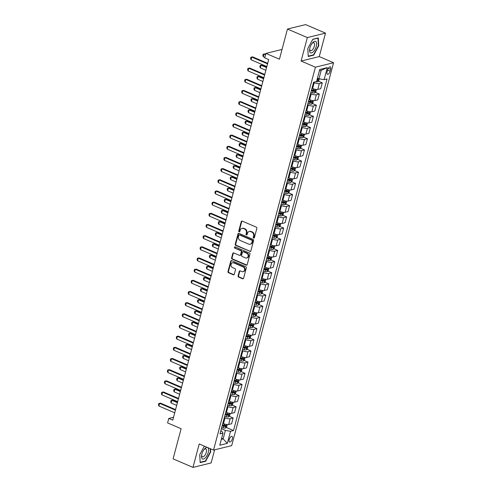 <?xml version="1.0" encoding="UTF-8"?>
<svg xmlns="http://www.w3.org/2000/svg" width="492" height="492" viewBox="0 0 492 492"><rect width="100%" height="100%" fill="white"/><g stroke="black" fill="none" stroke-linecap="round" stroke-linejoin="round"><path stroke-width="0.74" d="M253.663 238.067A0.664 0.566 -103.8 0 0 254.376 237.691L256.855 228.368A0.947 0.806 -103.8 0 0 256.307 227.156L242.261 221.123A0.947 0.806 -103.8 0 0 241.246 221.664L238.761 230.988A0.664 0.566 -103.8 0 0 239.856 231.455L240.176 230.25A3.026 2.577 -103.8 0 1 241.953 228.38A3.026 2.577 -103.8 0 1 243.423 228.516L244.592 229.02A3.026 2.577 -103.8 0 1 246.344 232.894L246.025 234.106A0.664 0.566 -103.8 0 0 247.113 234.573L247.439 233.368A3.026 2.577 -103.8 0 1 249.21 231.498A3.026 2.577 -103.8 0 1 250.68 231.634L251.849 232.132A3.026 2.577 -103.8 0 1 253.601 236.012L253.282 237.218A0.664 0.566 -103.8 0 0 253.663 238.067M249.21 231.498L249.702 231.375A3.026 2.577 -103.8 0 1 251.172 231.511L252.341 232.015A3.026 2.577 -103.8 0 1 254.093 235.896L253.774 237.101A0.664 0.566 -103.8 0 0 254.216 237.968M242.058 221.068A0.947 0.806 -103.8 0 0 241.732 221.548L239.253 230.865A0.664 0.566 -103.8 0 0 239.696 231.738M241.953 228.38L242.445 228.263A3.026 2.577 -103.8 0 1 243.915 228.393L245.084 228.897A3.026 2.577 -103.8 0 1 246.836 232.778L246.51 233.983A0.664 0.566 -103.8 0 0 246.953 234.85M232.359 438.79A3.087 1.359 113.2 0 0 232.003 436.342A3.087 1.359 113.2 0 0 229.217 439.559A3.087 1.359 113.2 0 0 229.567 442.013A3.087 1.359 113.2 0 0 232.359 438.79M238.085 275.871A0.947 0.806 -103.8 0 0 238.632 277.082L242.574 278.773A0.947 0.806 -103.8 0 0 243.583 278.232L246.338 267.882A0.947 0.806 -103.8 0 0 245.791 266.67L231.744 260.637A0.947 0.806 -103.8 0 0 230.73 261.184L227.974 271.529A0.947 0.806 -103.8 0 0 228.522 272.746L233.282 274.788A0.947 0.806 -103.8 0 0 234.297 274.247L235.477 269.819A0.947 0.806 -103.8 0 0 234.93 268.601L232.568 267.593A2.534 2.159 -103.8 0 1 231.012 265.047A2.534 2.159 -103.8 0 1 232.593 262.783A2.534 2.159 -103.8 0 1 233.817 262.9L243.066 266.867A2.534 2.159 -103.8 0 1 244.622 269.413A2.534 2.159 -103.8 0 1 243.042 271.676A2.534 2.159 -103.8 0 1 241.818 271.559L240.274 270.901A0.947 0.806 -103.8 0 0 239.26 271.443L238.085 275.871L238.577 275.754A0.947 0.806 -103.8 0 0 239.118 276.965L243.06 278.656A0.947 0.806 -103.8 0 0 243.263 278.712M307.34 37.583L301.098 61.039L319.253 56.592L325.495 33.136L307.34 37.583L287.457 29.046L279.438 59.206L265.92 53.407L264.727 57.871L268.706 59.581L172.766 420.143L168.793 418.434L167.6 422.905L181.118 428.704L173.092 458.864L192.975 467.4L211.13 462.954L214.623 449.823M301.098 61.039L315.409 67.189L213.528 450.088L199.217 443.944L192.975 467.4M249.831 251.498A0.947 0.806 -103.8 0 0 250.846 250.957L253.595 240.606A0.947 0.806 -103.8 0 0 253.048 239.395L239.001 233.362A0.947 0.806 -103.8 0 0 237.987 233.903L235.237 244.253A0.947 0.806 -103.8 0 0 235.779 245.465L250.323 251.375A0.947 0.806 -103.8 0 0 250.52 251.43M249.967 254.247L247.218 264.591A0.947 0.806 -103.8 0 1 246.203 265.139L232.15 259.106A0.947 0.806 -103.8 0 1 231.603 257.894L232.784 253.46A0.947 0.806 -103.8 0 1 233.798 252.919L239.493 255.366A0.947 0.806 -103.8 0 0 240.508 254.825L241.289 251.886A0.947 0.806 -103.8 0 0 240.742 250.674L234.813 248.128A0.664 0.566 -103.8 0 1 235.139 246.898L249.419 253.029A0.947 0.806 -103.8 0 1 249.967 254.247M287.457 29.046L305.612 24.6L325.495 33.136M327.604 69.962L327.082 71.924A2.989 1.316 113.2 0 0 327.426 74.298A2.989 1.316 113.2 0 0 330.126 71.18L330.649 69.218A2.989 1.316 113.2 0 0 330.304 66.844A2.989 1.316 113.2 0 0 327.604 69.962M315.409 67.189L333.564 62.736L231.683 445.641L213.528 450.088M327.315 67.613L324.105 79.673L318.957 78.788L321.221 70.301L327.315 67.613L319.757 69.464L316.547 81.524L313.576 82.25L220.016 433.882L222.987 433.151L221.769 431.306L220.81 430.894M226.179 427.425L233.509 430.574L327.069 78.948L324.105 79.673M233.509 430.574L230.545 431.299L227.335 443.366L219.776 445.217L222.987 433.151M319.253 56.592L333.564 62.736M173.528 417.271L168.793 418.434M282.033 49.452L265.92 53.407M321.221 70.301L319.419 70.743M318.957 78.788L317.451 78.142M221.628 438.255L223.14 438.907L225.398 430.414L221.4 428.698M229.149 416.25L233.147 417.966L231.597 423.778L228.632 424.504A3.856 1.095 -165.1 0 1 223.485 423.618L222.821 423.335M233.147 417.966L230.176 418.698A3.856 1.095 -165.1 0 1 225.035 417.813L224.37 417.53M232.119 405.082L236.117 406.798L234.573 412.61L231.603 413.335A3.856 1.095 -165.1 0 1 226.461 412.45L225.797 412.167M236.117 406.798L233.147 407.53A3.856 1.095 -165.1 0 1 228.005 406.644L227.341 406.355M235.09 393.914L239.087 395.629L237.544 401.435L234.573 402.167A3.856 1.095 -165.1 0 1 229.432 401.281L228.768 400.998M239.087 395.629L236.117 396.355A3.856 1.095 -165.1 0 1 230.976 395.47L230.311 395.187M238.067 382.745L242.058 384.461L240.514 390.267L237.544 390.999A3.856 1.095 -165.1 0 1 232.402 390.113L231.738 389.824M242.058 384.461L239.094 385.187A3.856 1.095 -165.1 0 1 233.946 384.301L233.288 384.018M241.037 371.577L245.034 373.293L243.485 379.098L240.52 379.824A3.856 1.095 -165.1 0 1 235.373 378.938L234.715 378.656M245.034 373.293L242.064 374.018A3.856 1.095 -165.1 0 1 236.923 373.133L236.258 372.85M244.007 360.402L248.005 362.118L246.461 367.93L243.491 368.656A3.856 1.095 -165.1 0 1 238.349 367.77L237.685 367.487M248.005 362.118L245.034 362.85A3.856 1.095 -165.1 0 1 239.893 361.964L239.229 361.675M246.978 349.234L250.975 350.95L249.432 356.762L246.461 357.487A3.856 1.095 -165.1 0 1 241.32 356.602L240.656 356.319M250.975 350.95L248.005 351.675A3.856 1.095 -165.1 0 1 242.863 350.796L242.199 350.507M249.954 338.066L253.946 339.781L252.402 345.587L249.432 346.319A3.856 1.095 -165.1 0 1 244.29 345.433L243.626 345.144M253.946 339.781L250.982 340.507A3.856 1.095 -165.1 0 1 245.834 339.621L245.176 339.339M252.925 326.897L256.922 328.613L255.373 334.419L252.408 335.144A3.856 1.095 -165.1 0 1 247.261 334.259L246.603 333.976M256.922 328.613L253.952 329.339A3.856 1.095 -165.1 0 1 248.811 328.453L248.146 328.17M255.895 315.723L259.893 317.438L258.349 323.25L255.379 323.976A3.856 1.095 -165.1 0 1 250.237 323.09L249.573 322.807M259.893 317.438L256.922 318.17A3.856 1.095 -165.1 0 1 251.781 317.285L251.117 317.002M258.866 304.554L262.863 306.27L261.32 312.082L258.349 312.807A3.856 1.095 -165.1 0 1 253.208 311.922L252.544 311.639M262.863 306.27L259.899 306.996A3.856 1.095 -165.1 0 1 254.751 306.116L254.087 305.827M261.842 293.386L265.834 295.102L264.29 300.907L261.32 301.639A3.856 1.095 -165.1 0 1 256.178 300.753L255.514 300.464M265.834 295.102L262.869 295.827A3.856 1.095 -165.1 0 1 257.722 294.942L257.064 294.659M264.813 282.217L268.81 283.933L267.261 289.739L264.296 290.464A3.856 1.095 -165.1 0 1 259.149 289.585L258.491 289.296M268.81 283.933L265.84 284.659A3.856 1.095 -165.1 0 1 260.698 283.773L260.034 283.49M267.783 271.043L271.781 272.759L270.237 278.57L267.267 279.296A3.856 1.095 -165.1 0 1 262.125 278.411L261.461 278.128M271.781 272.759L268.81 273.49A3.856 1.095 -165.1 0 1 263.669 272.605L263.005 272.322M270.754 259.874L274.751 261.59L273.208 267.402L270.237 268.128A3.856 1.095 -165.1 0 1 265.096 267.242L264.432 266.959M274.751 261.59L271.787 262.316A3.856 1.095 -165.1 0 1 266.639 261.437L265.975 261.147M273.73 248.706L277.728 250.422L276.178 256.227L273.214 256.959A3.856 1.095 -165.1 0 1 268.066 256.074L267.402 255.791M277.728 250.422L274.757 251.148A3.856 1.095 -165.1 0 1 269.616 250.262L268.952 249.979M276.701 237.538L280.698 239.253L279.148 245.059L276.184 245.785A3.856 1.095 -165.1 0 1 271.043 244.905L270.379 244.616M280.698 239.253L277.728 239.979A3.856 1.095 -165.1 0 1 272.586 239.094L271.922 238.811M279.671 226.363L283.669 228.079L282.125 233.891L279.155 234.616A3.856 1.095 -165.1 0 1 274.013 233.731L273.349 233.448M283.669 228.079L280.698 228.811A3.856 1.095 -165.1 0 1 275.557 227.925L274.893 227.642M282.642 215.195L286.639 216.91L285.096 222.722L282.125 223.448A3.856 1.095 -165.1 0 1 276.984 222.562L276.32 222.279M286.639 216.91L283.675 217.642A3.856 1.095 -165.1 0 1 278.527 216.757L277.869 216.468M285.618 204.026L289.616 205.742L288.066 211.548L285.102 212.28A3.856 1.095 -165.1 0 1 279.954 211.394L279.29 211.111M289.616 205.742L286.645 206.468A3.856 1.095 -165.1 0 1 281.504 205.582L280.84 205.299M288.589 192.858L292.586 194.574L291.043 200.379L288.072 201.105A3.856 1.095 -165.1 0 1 282.931 200.226L282.267 199.937M292.586 194.574L289.616 195.299A3.856 1.095 -165.1 0 1 284.474 194.414L283.81 194.131M291.559 181.689L295.557 183.405L294.013 189.211L291.043 189.937A3.856 1.095 -165.1 0 1 285.901 189.051L285.237 188.768M295.557 183.405L292.586 184.131A3.856 1.095 -165.1 0 1 287.445 183.245L286.781 182.963M294.536 170.515L298.527 172.231L296.983 178.042L294.013 178.768A3.856 1.095 -165.1 0 1 288.872 177.883L288.207 177.6M298.527 172.231L295.563 172.963A3.856 1.095 -165.1 0 1 290.415 172.077L289.757 171.788M297.506 159.347L301.504 161.062L299.954 166.874L296.99 167.6A3.856 1.095 -165.1 0 1 291.842 166.714L291.184 166.431M301.504 161.062L298.533 161.788A3.856 1.095 -165.1 0 1 293.392 160.909L292.728 160.62M300.477 148.178L304.474 149.894L302.931 155.7L299.96 156.431A3.856 1.095 -165.1 0 1 294.819 155.546L294.154 155.257M304.474 149.894L301.504 150.62A3.856 1.095 -165.1 0 1 296.362 149.734L295.698 149.451M303.447 137.01L307.445 138.726L305.901 144.531L302.931 145.257A3.856 1.095 -165.1 0 1 297.789 144.371L297.125 144.088M307.445 138.726L304.474 139.451A3.856 1.095 -165.1 0 1 299.333 138.566L298.669 138.283M306.424 125.835L310.415 127.551L308.871 133.363L305.901 134.088A3.856 1.095 -165.1 0 1 300.76 133.203L300.095 132.92M310.415 127.551L307.451 128.283A3.856 1.095 -165.1 0 1 302.303 127.397L301.645 127.114M309.394 114.667L313.392 116.383L311.842 122.194L308.878 122.92A3.856 1.095 -165.1 0 1 303.73 122.034L303.072 121.752M313.392 116.383L310.421 117.108A3.856 1.095 -165.1 0 1 305.28 116.229L304.616 115.94M312.365 103.498L316.362 105.214L314.818 111.02L311.848 111.752A3.856 1.095 -165.1 0 1 306.707 110.866L306.042 110.577M316.362 105.214L313.392 105.94A3.856 1.095 -165.1 0 1 308.25 105.054L307.586 104.771M315.335 92.33L319.333 94.046L317.789 99.851L314.818 100.577A3.856 1.095 -165.1 0 1 309.677 99.698L309.013 99.409M319.333 94.046L316.368 94.771A3.856 1.095 -165.1 0 1 311.221 93.886L310.557 93.603M318.312 81.155L322.303 82.871L320.759 88.683L317.789 89.409A3.856 1.095 -165.1 0 1 312.648 88.523L311.983 88.24M322.303 82.871L319.339 83.603A3.856 1.095 -165.1 0 1 314.191 82.718L313.533 82.435M221.338 439.344L223.14 438.907L227.335 443.366M225.398 430.414L230.545 431.299M307.795 48.542L308.238 56.494L313.705 55.153L318.73 45.861L318.293 37.909L312.826 39.249L307.795 48.542M204.346 446.146L199.734 454.676L200.17 462.628L205.638 461.287L210.668 451.994L210.49 448.784M318.398 45.713L318.73 45.861M313.176 54.926L313.705 55.153M205.109 461.059L205.638 461.287M210.33 451.853L210.668 451.994M238.798 233.306A0.947 0.806 -103.8 0 0 238.479 233.78L235.723 244.13A0.947 0.806 -103.8 0 0 236.271 245.342L250.323 251.375M252.248 241.098A0.664 0.566 -103.8 0 0 251.867 240.25L239.536 234.955A0.664 0.566 -103.8 0 0 238.823 235.336L238.485 236.609A3.026 2.577 -103.8 0 0 240.237 240.49L248.663 244.106A3.026 2.577 -103.8 0 0 250.133 244.241A3.026 2.577 -103.8 0 0 251.91 242.371L252.248 241.098L252.74 240.982A0.664 0.566 -103.8 0 0 252.359 240.133L251.867 240.25M239.21 234.93L239.702 234.807A0.664 0.566 -103.8 0 1 240.022 234.838L252.359 240.133M250.133 244.241L250.625 244.124A3.026 2.577 -103.8 0 0 252.402 242.255L251.91 242.371M252.74 240.982L252.402 242.255M233.595 252.863A0.947 0.806 -103.8 0 0 233.276 253.343L232.095 257.771A0.947 0.806 -103.8 0 0 232.642 258.983L246.689 265.016A0.947 0.806 -103.8 0 0 246.892 265.071M239.955 255.41L240.447 255.287A0.947 0.806 -103.8 0 0 241 254.702L241.781 251.769A0.947 0.806 -103.8 0 0 241.234 250.557L234.813 248.128M235.078 246.879A0.664 0.566 -103.8 0 0 235.305 248.005M245.41 257.906A2.534 2.159 -103.8 0 0 246.633 258.017A2.534 2.159 -103.8 0 0 248.208 255.76A2.534 2.159 -103.8 0 0 246.658 253.214L243.399 251.812A0.947 0.806 -103.8 0 0 242.384 252.353L241.603 255.293A0.947 0.806 -103.8 0 0 242.15 256.504L245.41 257.906M246.633 258.017L247.125 257.9A2.534 2.159 -103.8 0 0 248.7 255.637A2.534 2.159 -103.8 0 0 247.144 253.091L246.658 253.214M242.937 251.775L243.429 251.652A0.947 0.806 -103.8 0 1 243.891 251.695L247.144 253.091M240.071 270.846A0.947 0.806 -103.8 0 0 239.752 271.32L238.577 275.754M243.042 271.676L243.534 271.553A2.534 2.159 -103.8 0 0 245.114 269.296A2.534 2.159 -103.8 0 0 243.558 266.75L243.066 266.867M232.593 262.783L233.079 262.666A2.534 2.159 -103.8 0 1 234.309 262.777L243.558 266.75M231.541 260.582A0.947 0.806 -103.8 0 0 231.222 261.061L228.466 271.412A0.947 0.806 -103.8 0 0 229.014 272.623L233.774 274.665A0.947 0.806 -103.8 0 0 233.977 274.721M319.283 78.843L318.785 80.713L317.568 81.85A2.552 0.726 -165.1 0 1 315.704 81.734M316.909 80.159A2.552 0.726 14.9 0 0 317.555 80.196L317.838 79.126A2.552 0.726 -165.1 0 1 317.192 79.089M265.705 54.206L264.038 54.083L263.325 56.764L264.85 57.423M263.325 56.764L262.839 55.565L263.195 54.225L264.924 53.868M265.563 54.741L264.038 54.083L263.195 54.225M266.849 66.555L251.055 59.772L250.569 58.566L250.926 57.226L252.654 56.875L267.703 63.339M251.055 59.772L251.769 57.09L267.562 63.874M250.926 57.226L252.654 56.875M316.454 89.47L315.815 91.881L314.597 93.019A2.552 0.726 -165.1 0 1 312.58 92.871L310.864 92.465M311.313 90.768L313.035 91.174A2.552 0.726 14.9 0 0 314.579 91.364L314.868 90.294A2.552 0.726 -165.1 0 1 313.318 90.097L311.596 89.698M313.724 89.802L313.435 90.879A1.304 0.369 -165.1 0 1 312.998 90.799L311.405 90.423M266.707 67.084L261.947 65.042L261.067 65.258L260.354 67.939L265.852 70.301M260.354 67.939L259.862 66.734L260.219 65.393L261.947 65.042M266.566 67.619L261.067 65.258L260.219 65.393M313.484 100.645L312.844 103.056L311.627 104.187A2.552 0.726 -165.1 0 1 309.609 104.04L307.887 103.634M308.343 101.936L310.065 102.342A2.552 0.726 14.9 0 0 311.608 102.539L311.897 101.463A2.552 0.726 -165.1 0 1 310.347 101.272L308.625 100.866M310.753 100.971L310.464 102.047A1.304 0.369 -165.1 0 1 310.028 101.967L308.435 101.592M263.737 78.253L258.976 76.211L258.091 76.426L257.377 79.107L262.882 81.469M257.377 79.107L256.892 77.902L257.248 76.561L258.976 76.211M263.595 78.788L258.091 76.426L257.248 76.561M310.513 111.813L309.874 114.224L308.65 115.356A2.552 0.726 -165.1 0 1 306.639 115.208L304.917 114.802M305.372 113.105L307.088 113.511A2.552 0.726 14.9 0 0 308.638 113.707L308.921 112.637A2.552 0.726 -165.1 0 1 307.377 112.44L305.655 112.035M307.777 112.145L307.494 113.215A1.304 0.369 -165.1 0 1 307.057 113.135L305.458 112.76M260.766 89.421L256.006 87.379L255.12 87.594L254.407 90.276L259.911 92.637M254.407 90.276L253.921 89.07L254.278 87.73L256.006 87.379M260.625 89.956L255.12 87.594L254.278 87.73M263.878 77.724L248.085 70.94L247.599 69.741L247.956 68.4L249.684 68.044L264.733 74.507M248.085 70.94L248.798 68.265L264.591 75.042M247.956 68.4L249.684 68.044M260.908 88.892L245.114 82.115L244.629 80.909L244.985 79.569L246.707 79.218L261.762 85.676M245.114 82.115L245.828 79.433L261.621 86.211M244.985 79.569L246.707 79.218M257.931 100.06L242.144 93.283L241.652 92.078L242.009 90.737L243.737 90.387L258.786 96.85M242.144 93.283L242.857 90.602L258.644 97.379M242.009 90.737L243.737 90.387M307.543 122.982L306.897 125.392L305.68 126.524A2.552 0.726 -165.1 0 1 303.669 126.376L301.947 125.977M302.395 124.279L304.118 124.679A2.552 0.726 14.9 0 0 305.667 124.876L305.95 123.806A2.552 0.726 -165.1 0 1 304.4 123.609L302.685 123.203M304.806 123.314L304.523 124.384A1.304 0.369 -165.1 0 1 304.087 124.304L302.488 123.935M257.79 100.589L253.036 98.548L252.15 98.763L251.437 101.444L256.935 103.806M251.437 101.444L250.951 100.245L251.307 98.904L253.036 98.548M257.648 101.124L252.15 98.763L251.307 98.904M254.961 111.235L239.167 104.452L238.681 103.246L239.038 101.905L240.766 101.555L255.815 108.019M239.167 104.452L239.881 101.77L255.674 108.554M239.038 101.905L240.766 101.555M313.361 51.771A6.267 2.761 113.2 0 0 316.639 43.548A6.267 2.761 113.2 0 0 312.851 42.49A6.267 2.761 113.2 0 0 312.242 43.179A6.267 2.761 113.2 0 0 309.646 49.231A6.267 2.761 113.2 0 0 313.361 51.771M309.751 48.634A4.293 1.894 113.2 0 0 310.47 50.67A4.293 1.894 113.2 0 0 312.34 49.901A4.293 1.894 113.2 0 0 314.443 45.793A4.293 1.894 113.2 0 0 313.859 42.786A4.293 1.894 113.2 0 0 311.99 43.548A4.293 1.894 113.2 0 0 311.885 43.665M312.734 39.409L317.98 38.13L318.404 45.836L313.533 54.84L308.232 56.137L307.814 48.511M201.849 454.048A6.267 2.761 113.2 0 0 201.585 455.364A6.267 2.761 113.2 0 0 203.879 458.944A6.267 2.761 113.2 0 0 208.233 452.486A6.267 2.761 113.2 0 0 207.79 447.671A6.267 2.761 113.2 0 0 204.18 449.313A6.267 2.761 113.2 0 0 201.849 454.048M201.683 454.768A4.293 1.894 113.2 0 0 202.409 456.804A4.293 1.894 113.2 0 0 206.283 452.326A4.293 1.894 113.2 0 0 205.791 448.919A4.293 1.894 113.2 0 0 203.817 449.799M210.158 448.642L210.336 451.97L205.465 460.973L200.17 462.271L199.746 454.645M304.566 134.15L303.927 136.561L302.709 137.698A2.552 0.726 -165.1 0 1 300.692 137.551L298.976 137.145M299.425 135.448L301.147 135.853A2.552 0.726 14.9 0 0 302.691 136.044L302.98 134.974A2.552 0.726 -165.1 0 1 301.43 134.777L299.708 134.371M301.836 134.482L301.547 135.558A1.304 0.369 -165.1 0 1 301.11 135.478L299.517 135.103M254.819 111.764L250.059 109.716L249.18 109.937L248.466 112.619L253.964 114.98M248.466 112.619L247.974 111.413L248.331 110.073L250.059 109.716M254.678 112.299L249.18 109.937L248.331 110.073M301.596 145.325L300.956 147.735L299.733 148.867A2.552 0.726 -165.1 0 1 297.721 148.719L296 148.313M296.455 146.616L298.177 147.022A2.552 0.726 14.9 0 0 299.72 147.219L300.009 146.142A2.552 0.726 -165.1 0 1 298.459 145.946L296.738 145.546M298.865 145.65L298.576 146.727A1.304 0.369 -165.1 0 1 298.14 146.647L296.547 146.272M251.849 122.932L247.089 120.891L246.203 121.106L245.49 123.787L250.994 126.149M245.49 123.787L245.004 122.582L245.36 121.241L247.089 120.891M251.707 123.467L246.203 121.106L245.36 121.241M298.626 156.493L297.986 158.904L296.762 160.035A2.552 0.726 -165.1 0 1 294.751 159.888L293.029 159.482M293.478 157.784L295.2 158.19A2.552 0.726 14.9 0 0 296.75 158.387L297.033 157.317A2.552 0.726 -165.1 0 1 295.489 157.12L293.767 156.714M295.889 156.825L295.606 157.895A1.304 0.369 -165.1 0 1 295.169 157.815L293.57 157.44M248.878 134.101L244.118 132.059L243.232 132.274L242.519 134.956L248.017 137.317M242.519 134.956L242.033 133.75L242.39 132.41L244.118 132.059M248.731 134.636L243.232 132.274L242.39 132.41M295.655 167.661L295.009 170.072L293.792 171.204A2.552 0.726 -165.1 0 1 291.781 171.056L290.059 170.656M290.508 168.959L292.23 169.359A2.552 0.726 14.9 0 0 293.779 169.555L294.062 168.485A2.552 0.726 -165.1 0 1 292.512 168.289L290.797 167.883M292.918 167.993L292.635 169.063A1.304 0.369 -165.1 0 1 292.199 168.984L290.6 168.608M245.902 145.269L241.142 143.227L240.262 143.443L239.549 146.124L245.047 148.486M239.549 146.124L239.063 144.919L239.419 143.578L241.142 143.227M245.76 145.804L240.262 143.443L239.419 143.578M292.678 178.83L292.039 181.24L290.821 182.378A2.552 0.726 -165.1 0 1 288.804 182.231L287.082 181.825M287.537 180.127L289.259 180.533A2.552 0.726 14.9 0 0 290.803 180.724L291.092 179.654A2.552 0.726 -165.1 0 1 289.542 179.457L287.82 179.051M289.948 179.162L289.659 180.232A1.304 0.369 -165.1 0 1 289.222 180.158L287.629 179.783M242.931 156.444L238.171 154.396L237.292 154.617L236.578 157.292L242.076 159.654M236.578 157.292L236.086 156.093L236.443 154.752L238.171 154.396M242.79 156.979L237.292 154.617L236.443 154.752M251.99 122.403L236.197 115.62L235.711 114.421L236.068 113.08L237.796 112.723L252.845 119.187M236.197 115.62L236.91 112.939L252.703 119.722M236.068 113.08L237.796 112.723M249.013 133.572L233.226 126.795L232.741 125.589L233.097 124.248L234.819 123.892L249.875 130.355M233.226 126.795L233.94 124.113L249.727 130.89M233.097 124.248L234.819 123.892M246.043 144.74L230.256 137.963L229.764 136.758L230.121 135.417L231.849 135.066L246.898 141.524M230.256 137.963L230.969 135.282L246.756 142.059M230.121 135.417L231.849 135.066M243.073 155.915L227.279 149.131L226.794 147.926L227.15 146.585L228.878 146.235L243.927 152.698M227.279 149.131L227.993 146.45L243.786 153.233M227.15 146.585L228.878 146.235M240.102 167.083L224.309 160.3L223.823 159.094L224.18 157.76L225.908 157.403L240.957 163.867M224.309 160.3L225.022 157.618L240.816 164.402M224.18 157.76L225.908 157.403M289.708 190.004L289.068 192.409L287.845 193.547A2.552 0.726 -165.1 0 1 285.834 193.399L284.112 192.993M284.567 191.296L286.282 191.702A2.552 0.726 14.9 0 0 287.832 191.898L288.121 190.822A2.552 0.726 -165.1 0 1 286.572 190.625L284.85 190.226M286.971 190.33L286.688 191.406A1.304 0.369 -165.1 0 1 286.252 191.327L284.659 190.951M239.961 167.612L235.201 165.57L234.315 165.786L233.602 168.467L239.106 170.829M233.602 168.467L233.116 167.262L233.472 165.921L235.201 165.57M239.819 168.147L234.315 165.786L233.472 165.921M237.126 178.252L221.338 171.474L220.853 170.269L221.209 168.928L222.931 168.572L237.987 175.035M221.338 171.474L222.052 168.793L237.839 175.57M221.209 168.928L222.931 168.572M286.738 201.173L286.092 203.583L284.874 204.715A2.552 0.726 -165.1 0 1 282.863 204.567L281.141 204.162M281.59 202.464L283.312 202.87A2.552 0.726 14.9 0 0 284.862 203.067L285.145 201.991A2.552 0.726 -165.1 0 1 283.601 201.8L281.879 201.394M284.001 201.505L283.718 202.575A1.304 0.369 -165.1 0 1 283.281 202.495L281.682 202.12M236.99 178.78L232.23 176.739L231.345 176.954L230.631 179.635L236.129 181.997M230.631 179.635L230.145 178.43L230.502 177.089L232.23 176.739M236.843 179.316L231.345 176.954L230.502 177.089M234.155 189.42L218.368 182.643L217.876 181.437L218.233 180.097L219.961 179.746L235.01 186.204M218.368 182.643L219.081 179.961L234.868 186.739M218.233 180.097L219.961 179.746M283.761 212.341L283.121 214.752L281.904 215.883A2.552 0.726 -165.1 0 1 279.893 215.736L278.171 215.336M278.62 213.633L280.342 214.038A2.552 0.726 14.9 0 0 281.891 214.235L282.174 213.165A2.552 0.726 -165.1 0 1 280.625 212.968L278.909 212.562M281.03 212.673L280.748 213.743A1.304 0.369 -165.1 0 1 280.305 213.663L278.712 213.288M234.014 189.949L229.254 187.907L228.374 188.122L227.661 190.804L233.159 193.165M227.661 190.804L227.175 189.598L227.532 188.258L229.254 187.907M233.872 190.484L228.374 188.122L227.532 188.258M231.185 200.588L215.391 193.811L214.906 192.606L215.262 191.265L216.99 190.914L232.04 197.378M215.391 193.811L216.105 191.13L231.898 197.913M215.262 191.265L216.99 190.914M280.791 223.509L280.151 225.92L278.933 227.058A2.552 0.726 -165.1 0 1 276.916 226.91L275.194 226.505M275.649 224.807L277.371 225.207A2.552 0.726 14.9 0 0 278.915 225.404L279.204 224.334A2.552 0.726 -165.1 0 1 277.654 224.137L275.932 223.731M278.06 223.842L277.771 224.912A1.304 0.369 -165.1 0 1 277.334 224.838L275.741 224.463M231.043 201.123L226.283 199.075L225.404 199.297L224.69 201.972L230.188 204.334M224.69 201.972L224.198 200.773L224.555 199.432L226.283 199.075M230.902 201.658L225.404 199.297L224.555 199.432M228.214 211.763L212.421 204.98L211.935 203.774L212.292 202.433L214.02 202.083L229.069 208.547M212.421 204.98L213.134 202.298L228.928 209.082M212.292 202.433L214.02 202.083M277.82 234.678L277.18 237.089L275.957 238.226A2.552 0.726 -165.1 0 1 273.946 238.079L272.224 237.673M272.679 235.975L274.395 236.381A2.552 0.726 14.9 0 0 275.944 236.578L276.227 235.502A2.552 0.726 -165.1 0 1 274.684 235.305L272.962 234.905M275.083 235.01L274.8 236.086A1.304 0.369 -165.1 0 1 274.364 236.006L272.771 235.631M228.073 212.292L223.313 210.25L222.427 210.465L221.714 213.147L227.218 215.508M221.714 213.147L221.228 211.941L221.584 210.601L223.313 210.25M227.931 212.827L222.427 210.465L221.584 210.601M225.238 222.931L209.451 216.148L208.959 214.949L209.315 213.608L211.043 213.251L226.099 219.715M209.451 216.148L210.164 213.473L225.951 220.25M209.315 213.608L211.043 213.251M274.85 245.852L274.204 248.263L272.986 249.395A2.552 0.726 -165.1 0 1 270.975 249.247L269.253 248.841M269.702 247.144L271.424 247.55A2.552 0.726 14.9 0 0 272.974 247.747L273.257 246.67A2.552 0.726 -165.1 0 1 271.713 246.48L269.991 246.074M272.113 246.185L271.83 247.255A1.304 0.369 -165.1 0 1 271.393 247.175L269.794 246.799M225.096 223.46L220.342 221.418L219.457 221.634L218.743 224.315L224.241 226.677M218.743 224.315L218.257 223.11L218.614 221.769L220.342 221.418M224.955 223.995L219.457 221.634L218.614 221.769M222.267 234.1L206.474 227.322L205.988 226.117L206.345 224.776L208.073 224.426L223.122 230.883M206.474 227.322L207.187 224.641L222.981 231.418M206.345 224.776L208.073 224.426M271.873 257.021L271.233 259.432L270.016 260.563A2.552 0.726 -165.1 0 1 267.999 260.416L266.283 260.01M266.732 258.312L268.454 258.718A2.552 0.726 14.9 0 0 270.003 258.915L270.286 257.845A2.552 0.726 -165.1 0 1 268.737 257.648L267.021 257.242M269.142 257.353L268.86 258.423A1.304 0.369 -165.1 0 1 268.417 258.343L266.824 257.968M222.126 234.629L217.366 232.587L216.486 232.802L215.773 235.483L221.271 237.845M215.773 235.483L215.287 234.278L215.644 232.937L217.366 232.587M221.984 235.164L216.486 232.802L215.644 232.937M268.903 268.189L268.263 270.6L267.045 271.738A2.552 0.726 -165.1 0 1 265.028 271.584L263.306 271.184M263.761 269.487L265.483 269.887A2.552 0.726 14.9 0 0 267.027 270.083L267.316 269.013A2.552 0.726 -165.1 0 1 265.766 268.817L264.044 268.411M266.172 268.521L265.883 269.591A1.304 0.369 -165.1 0 1 265.446 269.518L263.853 269.142M219.155 245.803L214.395 243.755L213.51 243.97L212.802 246.652L218.3 249.013M212.802 246.652L212.31 245.453L212.667 244.112L214.395 243.755M219.014 246.332L213.51 243.97L212.667 244.112M265.932 279.358L265.293 281.768L264.069 282.906A2.552 0.726 -165.1 0 1 262.058 282.759L260.336 282.353M260.791 280.655L262.507 281.061A2.552 0.726 14.9 0 0 264.056 281.252L264.339 280.182A2.552 0.726 -165.1 0 1 262.796 279.985L261.074 279.585M263.195 279.69L262.913 280.766A1.304 0.369 -165.1 0 1 262.476 280.686L260.877 280.311M216.185 256.972L211.425 254.93L210.539 255.145L209.826 257.826L215.33 260.188M209.826 257.826L209.34 256.621L209.697 255.28L211.425 254.93M216.043 257.507L210.539 255.145L209.697 255.28M262.962 290.532L262.316 292.943L261.098 294.075A2.552 0.726 -165.1 0 1 259.087 293.927L257.365 293.521M257.814 291.824L259.536 292.23A2.552 0.726 14.9 0 0 261.086 292.426L261.369 291.35A2.552 0.726 -165.1 0 1 259.825 291.159L258.103 290.754M260.225 290.858L259.942 291.934A1.304 0.369 -165.1 0 1 259.505 291.854L257.906 291.479M213.208 268.14L208.454 266.098L207.569 266.313L206.855 268.995L212.353 271.356M206.855 268.995L206.369 267.789L206.726 266.449L208.454 266.098M213.067 268.675L207.569 266.313L206.726 266.449M259.985 301.701L259.346 304.111L258.128 305.243A2.552 0.726 -165.1 0 1 256.111 305.095L254.395 304.689M254.844 302.992L256.566 303.398A2.552 0.726 14.9 0 0 258.109 303.595L258.398 302.525A2.552 0.726 -165.1 0 1 256.849 302.328L255.127 301.922M257.255 302.033L256.965 303.103A1.304 0.369 -165.1 0 1 256.529 303.023L254.936 302.648M210.238 279.308L205.478 277.267L204.598 277.482L203.885 280.163L209.383 282.525M203.885 280.163L203.393 278.958L203.75 277.617L205.478 277.267M210.096 279.843L204.598 277.482L203.75 277.617M257.015 312.869L256.375 315.28L255.157 316.411A2.552 0.726 -165.1 0 1 253.14 316.264L251.418 315.864M251.873 314.167L253.595 314.566A2.552 0.726 14.9 0 0 255.139 314.763L255.428 313.693A2.552 0.726 -165.1 0 1 253.878 313.496L252.156 313.09M254.284 313.201L253.995 314.271A1.304 0.369 -165.1 0 1 253.558 314.191L251.965 313.822M207.267 290.477L202.507 288.435L201.622 288.65L200.908 291.332L206.412 293.693M200.908 291.332L200.422 290.132L200.779 288.792L202.507 288.435M207.126 291.012L201.622 288.65L200.779 288.792M254.044 324.037L253.405 326.448L252.181 327.586A2.552 0.726 -165.1 0 1 250.17 327.438L248.448 327.032M248.903 325.335L250.619 325.741A2.552 0.726 14.9 0 0 252.168 325.932L252.451 324.861A2.552 0.726 -165.1 0 1 250.908 324.665L249.186 324.259M251.307 324.369L251.025 325.446A1.304 0.369 -165.1 0 1 250.588 325.366L248.989 324.991M204.297 301.651L199.537 299.603L198.651 299.825L197.938 302.506L203.442 304.868M197.938 302.506L197.452 301.301L197.809 299.96L199.537 299.603M204.155 302.186L198.651 299.825L197.809 299.96M251.074 335.212L250.428 337.623L249.21 338.754A2.552 0.726 -165.1 0 1 247.199 338.607L245.477 338.201M245.926 336.503L247.648 336.909A2.552 0.726 14.9 0 0 249.198 337.106L249.481 336.03A2.552 0.726 -165.1 0 1 247.931 335.833L246.215 335.433M248.337 335.538L248.054 336.614A1.304 0.369 -165.1 0 1 247.617 336.534L246.018 336.159M201.32 312.82L196.566 310.778L195.681 310.993L194.967 313.675L200.465 316.036M194.967 313.675L194.481 312.469L194.838 311.128L196.566 310.778M201.179 313.355L195.681 310.993L194.838 311.128M248.097 346.38L247.458 348.791L246.24 349.923A2.552 0.726 -165.1 0 1 244.223 349.775L242.507 349.369M242.956 347.672L244.678 348.078A2.552 0.726 14.9 0 0 246.221 348.274L246.51 347.204A2.552 0.726 -165.1 0 1 244.961 347.008L243.239 346.602M245.367 346.712L245.077 347.782A1.304 0.369 -165.1 0 1 244.641 347.703L243.048 347.327M198.35 323.988L193.59 321.946L192.71 322.162L191.997 324.843L197.495 327.205M191.997 324.843L191.505 323.638L191.862 322.297L193.59 321.946M198.208 324.523L192.71 322.162L191.862 322.297M245.127 357.549L244.487 359.959L243.263 361.091A2.552 0.726 -165.1 0 1 241.252 360.943L239.53 360.544M239.985 358.846L241.707 359.246A2.552 0.726 14.9 0 0 243.251 359.443L243.54 358.373A2.552 0.726 -165.1 0 1 241.99 358.176L240.268 357.77M242.396 357.881L242.107 358.951A1.304 0.369 -165.1 0 1 241.67 358.871L240.078 358.496M195.379 335.157L190.619 333.115L189.734 333.33L189.02 336.011L194.525 338.373M189.02 336.011L188.534 334.806L188.891 333.471L190.619 333.115M195.238 335.692L189.734 333.33L188.891 333.471M242.156 368.717L241.517 371.128L240.293 372.266A2.552 0.726 -165.1 0 1 238.282 372.118L236.56 371.712M237.009 370.015L238.731 370.421A2.552 0.726 14.9 0 0 240.28 370.611L240.563 369.541A2.552 0.726 -165.1 0 1 239.02 369.344L237.298 368.938M239.419 369.049L239.137 370.125A1.304 0.369 -165.1 0 1 238.7 370.046L237.101 369.67M192.409 346.331L187.649 344.283L186.763 344.505L186.05 347.18L191.548 349.541M186.05 347.18L185.564 345.981L185.921 344.64L187.649 344.283M192.261 346.866L186.763 344.505L185.921 344.64M239.186 379.892L238.54 382.296L237.322 383.434A2.552 0.726 -165.1 0 1 235.311 383.286L233.589 382.881M234.038 381.183L235.76 381.589A2.552 0.726 14.9 0 0 237.31 381.786L237.593 380.71A2.552 0.726 -165.1 0 1 236.043 380.513L234.327 380.113M236.449 380.218L236.166 381.294A1.304 0.369 -165.1 0 1 235.73 381.214L234.13 380.839M189.432 357.499L184.672 355.458L183.793 355.673L183.079 358.354L188.577 360.716M183.079 358.354L182.593 357.149L182.95 355.808L184.672 355.458M189.291 358.035L183.793 355.673L182.95 355.808M236.209 391.06L235.57 393.471L234.352 394.602A2.552 0.726 -165.1 0 1 232.335 394.455L230.613 394.049M231.068 392.352L232.79 392.757A2.552 0.726 14.9 0 0 234.333 392.954L234.623 391.878A2.552 0.726 -165.1 0 1 233.073 391.687L231.351 391.281M233.479 391.392L233.19 392.462A1.304 0.369 -165.1 0 1 232.753 392.382L231.16 392.007M186.462 368.668L181.702 366.626L180.822 366.841L180.109 369.523L185.607 371.884M180.109 369.523L179.617 368.317L179.974 366.977L181.702 366.626M186.32 369.203L180.822 366.841L179.974 366.977M233.239 402.228L232.599 404.639L231.375 405.771A2.552 0.726 -165.1 0 1 229.364 405.623L227.642 405.224M228.097 403.52L229.813 403.926A2.552 0.726 14.9 0 0 231.363 404.123L231.652 403.053A2.552 0.726 -165.1 0 1 230.102 402.856L228.38 402.45M230.502 402.561L230.219 403.631A1.304 0.369 -165.1 0 1 229.782 403.551L228.19 403.176M183.491 379.836L178.731 377.794L177.846 378.01L177.132 380.691L182.637 383.053M177.132 380.691L176.646 379.486L177.003 378.145L178.731 377.794M183.35 380.371L177.846 378.01L177.003 378.145M230.268 413.397L229.623 415.808L228.405 416.945A2.552 0.726 -165.1 0 1 226.394 416.798L224.672 416.392M225.121 414.694L226.843 415.094A2.552 0.726 14.9 0 0 228.393 415.291L228.675 414.221A2.552 0.726 -165.1 0 1 227.132 414.024L225.41 413.618M227.532 413.729L227.249 414.799A1.304 0.369 -165.1 0 1 226.812 414.725L225.213 414.35M180.521 391.011L175.761 388.963L174.875 389.184L174.162 391.86L179.66 394.221M174.162 391.86L173.676 390.66L174.033 389.32L175.761 388.963M180.373 391.546L174.875 389.184L174.033 389.32M227.292 424.565L226.652 426.976L225.434 428.114A2.552 0.726 -165.1 0 1 223.423 427.966L221.701 427.56M222.15 425.863L223.872 426.269A2.552 0.726 14.9 0 0 225.422 426.466L225.705 425.389A2.552 0.726 -165.1 0 1 224.155 425.193L222.439 424.793M224.561 424.897L224.278 425.974A1.304 0.369 -165.1 0 1 223.835 425.894L222.243 425.518M177.544 402.179L172.784 400.137L171.905 400.353L171.191 403.034L176.69 405.396M171.191 403.034L170.706 401.829L171.062 400.488L172.784 400.137M177.403 402.714L171.905 400.353L171.062 400.488M219.297 245.268L203.503 238.491L203.018 237.285L203.374 235.945L205.102 235.594L220.152 242.058M203.503 238.491L204.217 235.809L220.01 242.593M203.374 235.945L205.102 235.594M216.326 256.443L200.533 249.659L200.047 248.454L200.404 247.113L202.132 246.763L217.181 253.226M200.533 249.659L201.246 246.978L217.04 253.761M200.404 247.113L202.132 246.763M213.35 267.611L197.563 260.828L197.071 259.628L197.427 258.288L199.155 257.931L214.204 264.395M197.563 260.828L198.276 258.152L214.063 264.93M197.427 258.288L199.155 257.931M210.379 278.779L194.586 272.002L194.1 270.797L194.457 269.456L196.185 269.106L211.234 275.563M194.586 272.002L195.299 269.321L211.093 276.098M194.457 269.456L196.185 269.106M207.409 289.948L191.616 283.171L191.13 281.965L191.486 280.625L193.215 280.274L208.264 286.738M191.616 283.171L192.329 280.489L208.122 287.267M191.486 280.625L193.215 280.274M204.438 301.122L188.645 294.339L188.159 293.134L188.516 291.793L190.238 291.442L205.293 297.906M188.645 294.339L189.358 291.658L205.152 298.441M188.516 291.793L190.238 291.442M201.462 312.291L185.675 305.507L185.183 304.308L185.539 302.967L187.267 302.611L202.317 309.074M185.675 305.507L186.388 302.826L202.175 309.609M185.539 302.967L187.267 302.611M198.491 323.459L182.698 316.682L182.212 315.477L182.569 314.136L184.297 313.779L199.346 320.243M182.698 316.682L183.411 314.001L199.205 320.778M182.569 314.136L184.297 313.779M195.521 334.628L179.728 327.85L179.242 326.645L179.598 325.304L181.327 324.954L196.376 331.411M179.728 327.85L180.441 325.169L196.234 331.946M179.598 325.304L181.327 324.954M192.55 345.802L176.757 339.019L176.271 337.813L176.628 336.473L178.35 336.122L193.405 342.586M176.757 339.019L177.471 336.337L193.258 343.121M176.628 336.473L178.35 336.122M189.574 356.971L173.787 350.187L173.295 348.982L173.651 347.647L175.38 347.291L190.429 353.754M173.787 350.187L174.5 347.506L190.287 354.289M173.651 347.647L175.38 347.291M186.603 368.139L170.81 361.362L170.324 360.156L170.681 358.816L172.409 358.459L187.458 364.923M170.81 361.362L171.523 358.68L187.317 365.458M170.681 358.816L172.409 358.459M183.633 379.307L167.84 372.53L167.354 371.325L167.71 369.984L169.439 369.633L184.488 376.091M167.84 372.53L168.553 369.849L184.346 376.626M167.71 369.984L169.439 369.633M180.656 390.476L164.869 383.698L164.383 382.493L164.74 381.152L166.462 380.802L181.517 387.266M164.869 383.698L165.583 381.017L181.37 387.801M164.74 381.152L166.462 380.802M177.686 401.65L161.899 394.867L161.407 393.661L161.763 392.321L163.492 391.97L178.541 398.434M161.899 394.867L162.612 392.186L178.399 398.969M161.763 392.321L163.492 391.97M174.715 412.819L158.922 406.035L158.436 404.836L158.793 403.495L160.521 403.139L175.57 409.602M158.922 406.035L159.636 403.36L175.429 410.137M158.793 403.495L160.521 403.139M223.485 423.618L225.035 417.813M226.461 412.45L228.005 406.644M229.432 401.281L230.976 395.47M232.402 390.113L233.946 384.301M235.373 378.938L236.923 373.133M238.349 367.77L239.893 361.964M241.32 356.602L242.863 350.796M244.29 345.433L245.834 339.621M247.261 334.259L248.811 328.453M250.237 323.09L251.781 317.285M253.208 311.922L254.751 306.116M256.178 300.753L257.722 294.942M259.149 289.585L260.698 283.773M262.125 278.411L263.669 272.605M265.096 267.242L266.639 261.437M268.066 256.074L269.616 250.262M271.043 244.905L272.586 239.094M274.013 233.731L275.557 227.925M276.984 222.562L278.527 216.757M279.954 211.394L281.504 205.582M282.931 200.226L284.474 194.414M285.901 189.051L287.445 183.245M288.872 177.883L290.415 172.077M291.842 166.714L293.392 160.909M294.819 155.546L296.362 149.734M297.789 144.371L299.333 138.566M300.76 133.203L302.303 127.397M303.73 122.034L305.28 116.229M306.707 110.866L308.25 105.054M309.677 99.698L311.221 93.886M312.648 88.523L314.191 82.718M317.789 89.409L319.339 83.603M314.818 100.577L316.368 94.771M311.848 111.752L313.392 105.94M308.878 122.92L310.421 117.108M305.901 134.088L307.451 128.283M302.931 145.257L304.474 139.451M299.96 156.431L301.504 150.62M296.99 167.6L298.533 161.788M294.013 178.768L295.563 172.963M291.043 189.937L292.586 184.131M288.072 201.105L289.616 195.299M285.102 212.28L286.645 206.468M282.125 223.448L283.675 217.642M279.155 234.616L280.698 228.811M276.184 245.785L277.728 239.979M273.214 256.959L274.757 251.148M270.237 268.128L271.787 262.316M267.267 279.296L268.81 273.49M264.296 290.464L265.84 284.659M261.32 301.639L262.869 295.827M258.349 312.807L259.899 306.996M255.379 323.976L256.922 318.17M252.408 335.144L253.952 329.339M249.432 346.319L250.982 340.507M246.461 357.487L248.005 351.675M243.491 368.656L245.034 362.85M240.52 379.824L242.064 374.018M237.544 390.999L239.094 385.187M234.573 402.167L236.117 396.355M231.603 413.335L233.147 407.53M228.632 424.504L230.176 418.698M328.349 68.228L330.649 69.218M327.574 70.085L330.126 71.18M254.093 235.896L253.601 236.012M252.341 232.015L251.849 232.132M251.172 231.511L250.68 231.634M246.51 233.983L246.025 234.106M246.836 232.778L246.344 232.894M245.084 228.897L244.592 229.02M243.915 228.393L243.423 228.516M239.253 230.865L238.761 230.988M241.732 221.548L241.246 221.664M253.774 237.101L253.282 237.218M236.271 245.342L235.779 245.465M235.723 244.13L235.237 244.253M238.479 233.78L237.987 233.903M240.022 234.838L239.536 234.955M246.689 265.016L246.203 265.139M232.642 258.983L232.15 259.106M232.095 257.771L231.603 257.894M233.276 253.343L232.784 253.46M241 254.702L240.508 254.825M241.781 251.769L241.289 251.886M241.234 250.557L240.742 250.674M243.891 251.695L243.399 251.812M239.752 271.32L239.26 271.443M234.309 262.777L233.817 262.9M233.774 274.665L233.282 274.788M229.014 272.623L228.522 272.746M228.466 271.412L227.974 271.529M231.222 261.061L230.73 261.184M243.06 278.656L242.574 278.773M239.118 276.965L238.632 277.082M317.598 81.82L318.459 78.572M316.965 79.944L317.555 80.196M314.628 92.988L315.587 89.372M313.318 90.097L313.638 88.898M312.58 92.871L313.035 91.174M313.435 90.879L314.579 91.364M311.657 104.156L312.617 100.54M310.347 101.272L310.667 100.067M309.609 104.04L310.065 102.342M310.464 102.047L311.608 102.539M308.681 115.331L309.646 111.709M307.377 112.44L307.697 111.235M306.639 115.208L307.088 113.511M307.494 113.215L308.638 113.707M305.71 126.499L306.676 122.877M304.4 123.609L304.726 122.403M303.669 126.376L304.118 124.679M304.523 124.384L305.667 124.876M302.74 137.668L303.699 134.052M301.43 134.777L301.75 133.572M300.692 137.551L301.147 135.853M301.547 135.558L302.691 136.044M299.763 148.836L300.729 145.22M298.459 145.946L298.779 144.746M297.721 148.719L298.177 147.022M298.576 146.727L299.72 147.219M296.793 160.011L297.758 156.388M295.489 157.12L295.809 155.915M294.751 159.888L295.2 158.19M295.606 157.895L296.75 158.387M293.822 171.179L294.788 167.557M292.512 168.289L292.832 167.083M291.781 171.056L292.23 169.359M292.635 169.063L293.779 169.555M290.852 182.347L291.811 178.725M289.542 179.457L289.862 178.252M288.804 182.231L289.259 180.533M289.659 180.232L290.803 180.724M287.875 193.516L288.841 189.9M286.572 190.625L286.891 189.426M285.834 193.399L286.282 191.702M286.688 191.406L287.832 191.898M284.905 204.69L285.87 201.068M283.601 201.8L283.921 200.595M282.863 204.567L283.312 202.87M283.718 202.575L284.862 203.067M281.934 215.859L282.9 212.237M280.625 212.968L280.944 211.763M279.893 215.736L280.342 214.038M280.748 213.743L281.891 214.235M278.964 227.027L279.923 223.405M277.654 224.137L277.974 222.931M276.916 226.91L277.371 225.207M277.771 224.912L278.915 225.404M275.987 238.196L276.953 234.579M274.684 235.305L275.003 234.106M273.946 238.079L274.395 236.381M274.8 236.086L275.944 236.578M273.017 249.364L273.983 245.748M271.713 246.48L272.033 245.274M270.975 249.247L271.424 247.55M271.83 247.255L272.974 247.747M270.047 260.539L271.006 256.916M268.737 257.648L269.056 256.443M267.999 260.416L268.454 258.718M268.86 258.423L270.003 258.915M267.076 271.707L268.035 268.085M265.766 268.817L266.086 267.611M265.028 271.584L265.483 269.887M265.883 269.591L267.027 270.083M264.099 282.875L265.065 279.259M262.796 279.985L263.115 278.786M262.058 282.759L262.507 281.061M262.913 280.766L264.056 281.252M261.129 294.044L262.095 290.428M259.825 291.159L260.145 289.954M259.087 293.927L259.536 292.23M259.942 291.934L261.086 292.426M258.159 305.218L259.118 301.596M256.849 302.328L257.168 301.122M256.111 305.095L256.566 303.398M256.965 303.103L258.109 303.595M255.188 316.387L256.147 312.764M253.878 313.496L254.198 312.291M253.14 316.264L253.595 314.566M253.995 314.271L255.139 314.763M252.212 327.555L253.177 323.939M250.908 324.665L251.227 323.459M250.17 327.438L250.619 325.741M251.025 325.446L252.168 325.932M249.241 338.724L250.207 335.107M247.931 335.833L248.257 334.634M247.199 338.607L247.648 336.909M248.054 336.614L249.198 337.106M246.271 349.898L247.23 346.276M244.961 347.008L245.28 345.802M244.223 349.775L244.678 348.078M245.077 347.782L246.221 348.274M243.3 361.067L244.26 357.444M241.99 358.176L242.31 356.971M241.252 360.943L241.707 359.246M242.107 358.951L243.251 359.443M240.324 372.235L241.289 368.613M239.02 369.344L239.34 368.139M238.282 372.118L238.731 370.421M239.137 370.125L240.28 370.611M237.353 383.403L238.319 379.787M236.043 380.513L236.363 379.314M235.311 383.286L235.76 381.589M236.166 381.294L237.31 381.786M234.383 394.578L235.342 390.956M233.073 391.687L233.392 390.482M232.335 394.455L232.79 392.757M233.19 392.462L234.333 392.954M231.406 405.746L232.372 402.124M230.102 402.856L230.422 401.65M229.364 405.623L229.813 403.926M230.219 403.631L231.363 404.123M228.436 416.915L229.401 413.292M227.132 414.024L227.452 412.819M226.394 416.798L226.843 415.094M227.249 414.799L228.393 415.291M225.465 428.083L226.431 424.467M224.155 425.193L224.475 423.993M223.423 427.966L223.872 426.269M224.278 425.974L225.422 426.466"/></g></svg>

